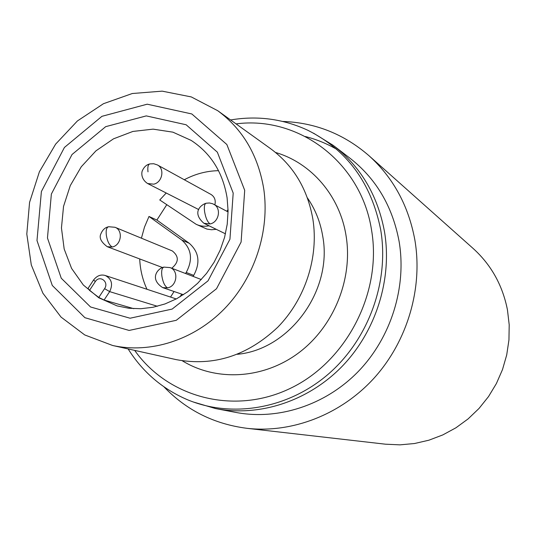 <?xml version="1.0" encoding="UTF-8"?>
<svg xmlns="http://www.w3.org/2000/svg" width="536" height="536" viewBox="0 0 536 536"><rect width="100%" height="100%" fill="white"/><g stroke="black" fill="none" stroke-linecap="round" stroke-linejoin="round"><path stroke-width="0.8" d="M227.103 197.878C222.882 172.465 210.896 153.303 191.138 140.392L172.9 132.157L153.088 129.143L132.888 131.441L113.478 138.844L95.951 150.851L81.284 166.75L70.27 185.617L63.536 206.4L61.452 227.934L64.173 249.006L71.583 268.409L83.328 285.005L98.771 297.775L117.062 305.889L128.734 308.247L140.787 308.723L152.961 307.282L164.994 303.945L176.619 298.766L187.58 291.839L197.637 283.323L206.548 273.387L214.112 262.245L220.169 250.158L224.571 237.388L227.224 224.222L228.075 210.95L227.103 197.878M218.534 170.676C206.588 170.91 195.178 173.932 184.297 179.748M166.22 193.007L159.762 199.982L196.143 224.289C200.189 226.185 204.491 226.695 209.053 225.797M185.543 273.507L186.2 272.482C193.101 259.672 191.62 248.845 181.751 239.994L148.995 216.464L156.881 220.055L166.763 204.705M148.995 216.464L144.492 227.09L141.424 238.185M139.708 258.942C140.171 269.688 142.596 279.805 146.985 289.286M89.505 290.385L98.778 297.44L104.58 288.656C109.371 281.903 99.596 274.559 95.281 281.635L89.505 290.385L88.098 288.301L93.606 279.953M176.257 298.954L105.351 275.531C111.743 278.928 113.176 284.288 109.659 291.618L104.091 300.033L98.778 297.44M104.091 300.033L133.806 308.682M196.143 224.289L206.95 229.086L211.553 229.743L216.256 229.321M193.06 276.382L193.71 275.37C200.524 262.734 199.044 252.047 189.288 243.304L156.881 220.055M179.995 296.857L181.738 294.137M163.976 386.845C186.421 410.234 214.045 424.056 246.841 428.304L385.444 444.19L399.957 444.853L414.529 443.52L428.887 440.203L442.776 434.93L455.922 427.802L468.082 418.924L479.017 408.459L488.51 396.593L496.39 383.555L502.493 369.585L506.708 354.953L508.952 339.931L509.2 324.809L507.451 309.868C502.567 285.212 491.11 264.724 473.074 248.409L368.889 155.628C343.871 133.993 315.161 122.603 282.767 121.444M246.841 428.304C292.113 433.443 341.043 414.65 374.43 377.733C407.675 340.708 423.078 287.705 414.824 239.76C408.452 205.59 393.143 177.543 368.889 155.628M217.227 408.881L235.15 412.291C277.554 420.653 325.164 405.491 358.175 371.595C391.072 337.613 406.858 287.068 399.092 241.347C392.446 206.045 375.81 178.12 349.164 157.571L334.678 146.482M336.648 149.269C326.759 143.574 316.334 139.327 305.359 136.526M193.201 401.96L215.459 408.539C259.022 417.135 308.059 401.424 342.122 366.356C376.064 331.194 392.419 278.914 384.493 231.72C377.706 195.278 360.627 166.502 333.245 145.383L313.506 133.169M128.117 348.929C142.609 371.944 162.281 388.835 187.144 399.601C231.599 418.321 287.504 409.182 328.039 374.369C368.5 339.529 389.471 281.769 380.707 229.864C371.408 183.165 347.073 149.953 307.718 130.228C283.122 118.858 257.421 115.434 230.601 119.957M134.69 350.397C167.942 397.638 234.245 415.554 290.432 388.319C346.705 361.452 382.269 292.301 371.555 230.098C361.137 161.979 298.364 115.642 236.075 123.89M182.294 360.782C216.423 381.719 263.444 379.2 298.639 352.882C333.828 326.591 353.13 278.881 346.082 235.847C339.804 195.694 311.302 162.917 275.531 152.465M237.354 354.296C289.534 349.606 332.823 290.505 322.773 236.497C320.428 222.152 315.295 209.275 307.376 197.851M112.6 345.479L176.237 359.636C213.589 366.624 247.438 355.81 277.775 327.208C305.259 299.202 318.86 257.233 312.897 219.284C307.584 189.108 293.494 165.584 270.64 148.713L217.69 110.684L191.278 96.922L162.174 91.147L132.285 93.519L103.461 103.709L77.419 120.948L55.644 144.11L39.389 171.795L29.574 202.36L26.8 234.031L31.296 264.945L42.9 293.226L61.044 317.098L84.742 334.946L112.6 345.479C150.395 353.861 193.757 340.186 224.309 308.93C254.761 277.594 270.023 230.735 263.699 188.592C258.017 155.098 242.681 129.129 217.69 110.684M244.704 190.314L226.849 144.512L191.814 113.96L147.199 104.192L101.92 116.332L64.421 147.454L41.393 191.533L36.991 240.53L52.287 285.467L84.922 317.707L129.109 330.437L176.25 320.314L216.504 288.743L241.1 242.071L244.704 190.314M233.194 193.094L217.355 152.177L186.139 124.767L146.268 115.897L105.686 126.664L72.025 154.522L51.362 194.059L47.463 237.997L61.251 278.224L90.551 306.981L130.081 318.223L172.15 309.071L208.015 280.851L229.931 239.25L233.194 193.094M186.2 272.482L193.71 275.37M170.528 297.065L174.066 291.51M108.252 226.822C104.949 227.659 102.517 229.944 100.962 233.676C98.899 237.649 100.996 241.991 107.267 246.707L112.259 247.002C121.33 245.347 123.414 230.212 114.992 227.277L172.304 250.935C179.125 256.422 178.937 262.191 171.748 268.241M226.895 211.298L228.055 209.556M149.497 164.016C146.496 164.807 144.197 166.87 142.589 170.207C141.337 172.237 140.774 179.098 147.635 183.533L153.718 184.176C162.348 182.475 164.994 168.606 157.396 164.947L211.003 194.447C214.614 196.786 215.907 200.263 214.876 204.873M181.751 239.994L189.288 243.304M112.259 247.002C109.311 245.287 107.327 241.314 106.316 235.09C105.8 230.125 106.577 227.338 108.634 226.728L114.992 227.277M161.859 275.966C161.269 270.7 161.972 267.752 163.962 267.116C158.308 267.839 148.613 278.566 162.71 287.624L167.587 287.872C164.833 286.311 162.924 282.338 161.859 275.966M167.587 287.872C177.108 286.257 178.99 270.452 170.026 267.585L201.322 279.537M205.918 203.291C201.114 204.719 191.453 212.47 203.928 223.291L210.079 223.941C207.512 222.078 205.677 217.964 204.585 211.606C203.961 206.541 204.518 203.747 206.239 203.218L209.482 202.983L212.658 203.747L228.068 211.921M210.079 223.941C219.07 222.279 221.649 207.955 213.65 204.216M147.996 171.848C147.454 167.071 148.083 164.431 149.886 163.916L153.732 163.735L157.396 164.947M104.58 288.656L109.659 291.618L157.403 306.277M95.281 281.635L93.659 279.879C97.043 275.645 100.942 274.197 105.351 275.531M107.267 246.707L162.509 267.538M163.962 267.116L170.026 267.585M162.71 287.624L183.439 294.72M203.928 223.291L225.468 233.823M147.635 183.533L198.722 209.576"/></g></svg>
